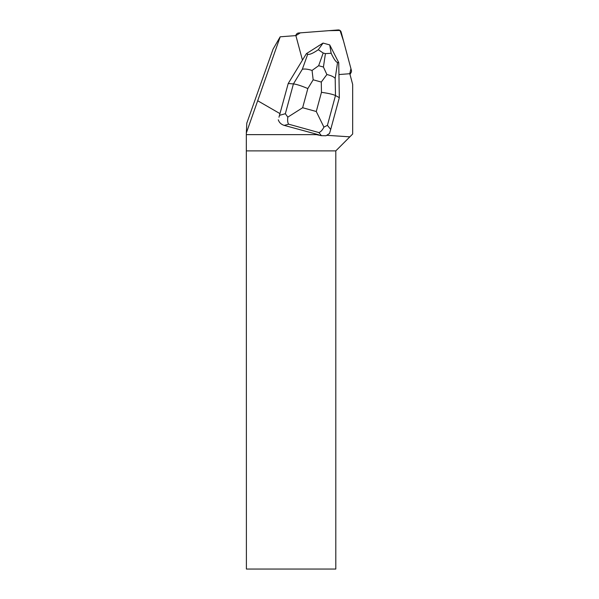<?xml version="1.0" encoding="UTF-8"?>
<svg xmlns="http://www.w3.org/2000/svg" width="599" height="599" viewBox="0 0 599 599"><rect width="100%" height="100%" fill="white"/><g stroke="black" fill="none" stroke-linecap="round" stroke-linejoin="round"><path stroke-width="0.9" d="M280.19 36.809L246.331 133L246.788 123.177L273.069 49.133L280.19 36.809L295.996 35.596L300.294 32.863L328.746 30.676L340.03 30.467L343.571 41.166L350.939 68.668L349.779 73.647A2.808 2.778 30 0 0 351.396 70.375L341.123 32.032A2.808 2.778 30 0 0 338.173 29.95L298.519 32.997A2.808 2.778 30 0 0 296.093 36.404L302.45 60.125M278.977 117.209L288.216 83.508L278.977 117.209M257.757 100.789L279.973 113.615M278.273 119.807C279.231 122.6 281.223 124.465 284.248 125.401L314.752 133.689L316.377 134.633L246.331 134.633L246.331 133M323.917 127.123C322.367 130.148 320.697 131.96 318.9 132.559L321.423 135.681L326.051 135.741L329.525 133.472L330.708 129.444L327.413 125.348L335.485 95.548C333.037 94.365 328.364 93.287 321.461 92.328L316.272 111.504L323.917 127.123L327.413 125.348M326.687 135.307L349.853 136.834L352.669 134.019L352.669 84.429L349.771 73.602A2.808 2.778 30 0 1 348.97 73.782L338.937 74.553M319.567 45.284A9.127 9.03 30 0 0 318.106 46.213M349.853 136.834L335.799 150.888L335.799 569.05L246.399 569.05L246.331 134.633M316.377 134.633L321.423 135.681M314.752 133.689L318.69 134.782M335.799 150.888L246.399 150.888M339.326 97.652L335.485 95.548L335.193 78.357L337.559 62.491L338.734 62.61L339.326 97.652L330.708 129.444M337.559 62.491C336.069 62.229 333.928 59.159 331.15 53.266L329.712 44.91L323.048 43.076L306.389 53.655L288.216 83.508L293.42 83.912L285.349 113.713L287.812 117.134L302.637 107.73L307.834 88.562C301.387 85.822 296.58 84.279 293.42 83.912L302.338 69.267C304.719 68.735 307.961 69.125 312.057 70.435L313.165 79.802L321.289 82.048L326.882 74.538L323.423 67.028L318.646 65.71L312.057 70.435M306.389 53.655L307.714 54.239L302.338 69.267M323.071 43.076L318.286 49.71C312.97 53.356 309.451 54.868 307.714 54.239M329.712 44.91L338.734 62.61M318.286 49.71L323.19 53.011L325.422 53.633L331.15 53.266M284.248 125.401L288.636 124.18C287.677 122.825 287.408 120.474 287.812 117.134M335.193 78.357C333.718 76.754 330.947 75.481 326.882 74.538M288.636 124.18L318.9 132.559M307.834 88.562L313.165 79.802M316.272 111.504L302.637 107.73M321.289 82.048L321.461 92.328M285.349 113.713L279.606 115.3M318.646 65.71L323.19 53.011M325.422 53.633L323.423 67.028M349.996 74.433L351.126 72.479M295.607 35.626L296.325 34.368"/></g></svg>
